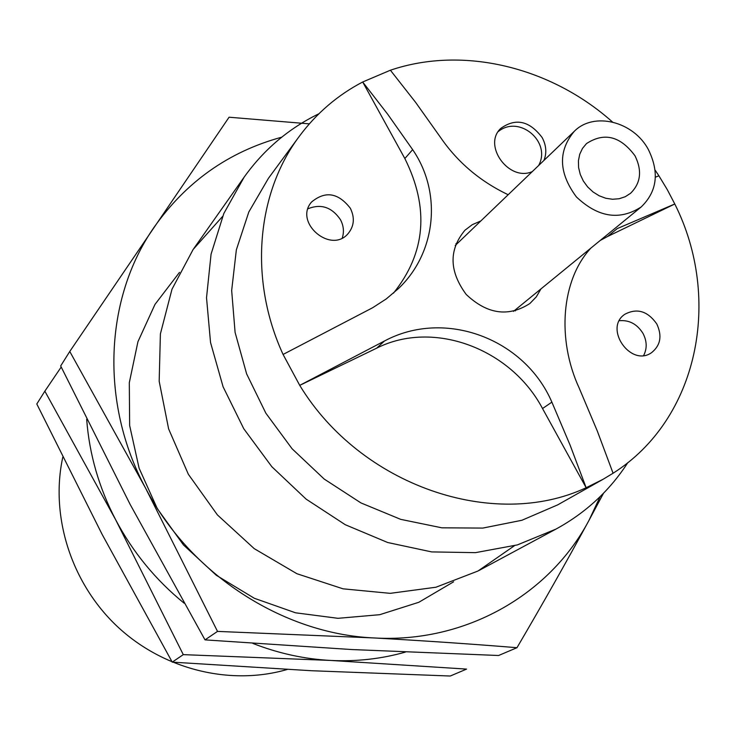 <?xml version="1.0" encoding="UTF-8"?>
<svg xmlns="http://www.w3.org/2000/svg" width="736" height="736" viewBox="0 0 736 736"><rect width="100%" height="100%" fill="white"/><g stroke="black" fill="none" stroke-linecap="round" stroke-linejoin="round"><path stroke-width="1.1" d="M508.18 194.727C480.12 181.369 457.544 162.233 440.45 137.301L415.601 102.35L390.393 70.224L362.692 81.99L387.762 114.319L412.648 149.647C442.115 192.381 436.457 252.439 398.507 288.521L386.326 298.88L372.618 307.749L283.075 354.458L299.736 385.37L384.44 341.016C444.903 308.568 524.63 338.661 551.88 402.15L570.078 445.078L586.15 487.729L603.088 479.283L613.079 473.239L597.255 430.9L579.195 388.084C556.618 339.324 561.274 279.8 590.925 248.05M613.079 473.239C698.39 419.198 722.448 298.972 674.792 203.992L607.54 236.514L617.246 228.602L674.792 203.992L667.304 189.667L658.913 175.812L655.371 177.183M480.82 220.966L472.3 224.664L464.95 230.221C448.684 249.826 449.107 271.244 466.228 294.492C487.241 314.29 508.456 317.299 529.874 303.517L536.277 296.893L540.978 288.88M62.781 457.185C50.057 516.065 71.052 582.811 117.033 626.235C163.098 669.576 230.212 686.044 287.261 669.466M318.89 113.767C288.843 128.368 263.939 149.482 244.159 177.118L223.827 213.495L211.066 254.187L206.522 297.749L210.542 342.534L223.091 386.786L243.772 428.748L271.823 466.707L306.121 499.128L345.276 524.722L387.697 542.515L431.664 551.908L475.456 552.653L517.399 544.898L555.956 529.101C585.773 512.808 609.739 490.627 627.863 462.558M393.466 293.158C425.712 252.945 429.502 208.076 404.846 158.534L362.692 81.99C337.594 95.137 316.462 113.261 299.294 136.344L268.428 178.324L248.814 211.986L236.348 249.844L231.665 290.508L235.097 332.414L246.624 373.879L265.862 413.2L292.082 448.758L324.217 479.072L360.934 502.918L400.706 519.358L441.885 527.822L482.816 528.08L521.907 520.269L557.695 504.868L603.088 479.283M658.913 175.812L655.114 170.117M612.49 122.001C550.96 67.096 463.238 45.476 390.393 70.224M299.736 385.37C360.75 485.87 493.764 531.015 586.15 487.729L542.524 408.526C510.867 348.551 433.403 319.479 376.694 348.156L299.736 385.37M299.294 136.344C256.395 193.577 248.722 279.79 283.075 354.458M457.718 243.119L455.878 243.726M515.375 310.896L516.203 309.138M543.941 160.42C546.903 153.014 546.305 145.388 542.147 137.549C529.46 120.759 515.642 117.723 500.719 128.45C482.411 145.498 509.119 182.04 532.294 171.598M350.336 208.26C338.247 192.712 325.321 190.633 311.567 202.014C293.425 222.456 331.136 254.582 348.303 233.376C354.218 225.934 354.89 217.562 350.336 208.26M656.76 323.914C647.689 311.07 637.063 307.85 624.882 314.244C603.336 328.284 630.927 367.742 651.7 352.553C660.597 345.294 662.29 335.754 656.76 323.914M607.54 236.514L600.19 240.479M342.258 237.967C344.255 231.877 343.657 225.786 340.464 219.687C331.89 207.166 321.071 203.522 308.007 208.748M643.669 355.451C647.22 348.468 646.99 341.118 642.988 333.399C637.137 324.079 629.262 319.856 619.362 320.712M635.012 155.811C620.393 136.086 604.219 132.02 586.463 143.612L582.461 148.451L579.729 154.256L578.422 160.733L578.597 167.569L580.262 174.441L583.326 181.001L587.65 186.935L593.023 191.94L599.159 195.776L605.783 198.26L612.554 199.263L619.142 198.738L625.223 196.733L630.513 193.338C640.789 183.19 642.289 170.678 635.012 155.811M648.37 149.555C633.475 121.376 593.731 111.384 574.218 131.385C557.897 151.055 558.624 172.905 576.389 196.917C598.083 217.442 619.675 220.8 641.176 206.972C657.156 191.526 659.557 172.39 648.37 149.555M61.189 367.052L44.85 391.175L115.672 519.782C98.964 487.683 89.295 454.167 86.673 419.244M184.092 603.17C155.627 579.94 132.82 552.147 115.672 519.782L183.282 654.635L330.703 660.44C304.281 659.051 278.337 653.375 252.88 643.42M405.324 652.114C381.34 658.913 356.463 661.692 330.703 660.44L466.578 669.098L450.257 676.025L311.052 670.708L172.242 662.133L102.092 534.318L36.8 403.99L44.85 391.175M453.588 581.817L418.839 602.278L379.748 614.689L338.017 618.314L295.541 612.803L254.325 598.276L216.347 575.313L183.485 544.962L157.311 508.668L139.104 468.206L129.646 425.528L129.306 382.702L137.936 341.716L154.983 304.41L179.483 272.384M172.242 662.133L183.282 654.635M309.332 123.86L229.08 117.217L69.764 351.477L145.461 487.904C99.645 402.5 104.724 298.264 153.916 227.507C186.098 181.774 228.703 151.671 281.732 137.172M373.759 637.937C282.431 633.834 189.962 573.85 145.461 487.904L217.516 631.396L373.759 637.937C423.853 640.734 471.592 643.991 516.976 647.698C542.791 603.704 566.794 561.274 588.975 520.398C549.525 594.844 465.345 643.439 373.759 637.937M600.144 496.625L588.975 520.398L603.52 493.23M516.976 647.698L498.594 655.5L351.569 649.538L205.013 639.878L130.106 504.344L60.674 365.967L69.764 351.477M514.372 545.753L477.995 571.016L435.951 587.227L390.218 593.345L343.05 588.828L296.912 573.721L254.251 548.66L217.405 514.915L188.342 474.26L168.618 428.895L159.178 381.266L160.393 333.905L171.985 289.23L193.145 249.449L222.612 216.393M205.013 639.878L217.516 631.396M412.648 149.647L404.846 158.534M551.88 402.15L542.524 408.526M384.44 341.016L376.694 348.156M478.97 570.501L555.956 529.101M193.78 248.556L244.159 177.118M538.623 165.526C551.715 141.818 519.147 114.43 498.254 131.578M513.498 311.356L641.176 206.972M455.198 245.539L574.218 131.385"/></g></svg>
